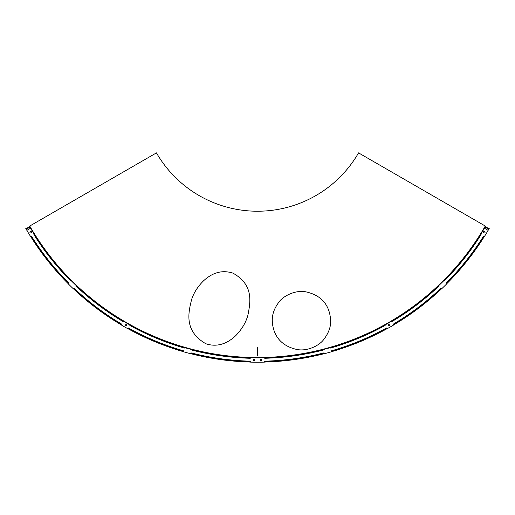 <?xml version="1.0" encoding="UTF-8"?>
<svg xmlns="http://www.w3.org/2000/svg" width="515" height="515" viewBox="0 0 515 515"><rect width="100%" height="100%" fill="white"/><g stroke="black" fill="none" stroke-linecap="round" stroke-linejoin="round"><path stroke-width="0.77" d="M205.858 343.75C219.725 348.333 230.186 340.988 235.889 335.49C241.902 329.246 245.9 322.506 247.889 315.257C250.605 301.487 253.605 284.731 232.96 273.137C218.914 268.675 209.283 275.712 203.805 280.566C198.011 286.173 193.955 292.462 191.638 299.434C188.413 312.405 183.791 331.003 205.858 343.75C219.725 348.333 230.186 340.988 235.889 335.49C241.902 329.246 245.9 322.506 247.889 315.257C250.605 301.487 253.605 284.731 232.96 273.137C218.914 268.675 209.283 275.712 203.805 280.566C198.011 286.173 193.955 292.462 191.638 299.434C188.413 312.405 183.791 331.003 205.858 343.75M272.281 320.678C272.66 331.673 277.855 345.391 297.136 349.531C307.307 351.475 319.197 345.758 323.748 339.507C328.609 333.121 330.907 326.845 330.636 320.678C329.999 308.408 324.405 295.81 305.653 291.799C294.986 289.791 282.741 296.363 278.905 302.157C274.308 308.234 272.1 314.408 272.281 320.678M257.5 211.227C256.464 211.221 256.464 211.221 257.5 211.227C256.464 211.221 256.464 211.221 257.5 211.227C258.536 211.221 258.536 211.221 257.5 211.227C258.536 211.221 258.536 211.221 257.5 211.227C258.536 211.221 258.536 211.221 257.5 211.227C258.536 211.221 258.536 211.221 257.5 211.227M351.636 163.5A116.693 116.693 0 0 1 341.76 175.261L342.423 174.566L341.76 175.261A116.693 116.693 0 0 1 322.293 191.586L323.092 191.046L322.293 191.586A116.693 116.693 0 0 1 299.749 203.309L300.644 202.955L299.749 203.309A116.693 116.693 0 0 1 275.203 209.875L276.156 209.727L275.203 209.875A116.693 116.693 0 0 1 249.82 210.97L250.779 211.034L249.82 210.97A116.693 116.693 0 0 1 224.804 206.547L225.725 206.818L224.804 206.547A116.693 116.693 0 0 1 201.333 196.82L202.176 197.277L201.333 196.82A116.693 116.693 0 0 1 180.527 182.239L181.248 182.87L180.527 182.239A116.693 116.693 0 0 1 163.364 163.5L163.937 164.272L163.364 163.5A116.693 116.693 0 0 1 156.444 152.878L29.458 226.194A263.32 263.32 0 0 0 485.542 226.194L358.556 152.878A116.693 116.693 0 0 1 351.636 163.5L351.063 164.272M29.722 226.04A263.017 263.017 0 0 0 485.278 226.04M215.251 203.309L214.356 202.955L215.251 203.309M192.707 191.586L191.908 191.046M173.24 175.261L172.577 174.566M334.473 182.239L333.752 182.87M313.667 196.82L312.824 197.277M290.196 206.547L289.276 206.818L290.196 206.547M265.18 210.97L264.221 211.034M239.797 209.875L238.844 209.727M286.623 360.545L287.196 360.481L286.623 360.545M287.319 360.468L287.673 360.429M288.007 360.391L288.452 360.339M227.038 360.397L227.392 360.436M227.727 360.474L228.171 360.526M476.742 247.972L476.195 248.751M127.765 328.583A267.6 267.6 0 0 0 183.739 351.771L183.572 351.719M27.244 230.166A267.234 267.234 0 0 1 26.072 228.151L25.75 228.332A267.6 267.6 0 0 0 26.928 230.353M30.559 236.34A267.6 267.6 0 0 0 68.276 283.759M73.297 288.645A267.6 267.6 0 0 0 121.682 325.107M190.499 353.612A267.6 267.6 0 0 0 250.496 362.045M264.504 362.045A267.6 267.6 0 0 0 324.502 353.612M331.261 351.771A267.6 267.6 0 0 0 387.235 328.583M393.318 325.107A267.6 267.6 0 0 0 441.703 288.645M446.724 283.759A267.6 267.6 0 0 0 484.441 236.34M488.072 230.353A267.6 267.6 0 0 0 489.25 228.332L488.928 228.151A267.234 267.234 0 0 1 487.757 230.166M38.393 248.166L38.805 248.751M476.439 247.76L475.886 248.552L476.439 247.76M331.75 351.243L331.184 351.41M228.164 360.152L227.578 360.088M30.874 236.147A267.234 267.234 0 0 0 68.54 283.495A0.483 0.483 0 0 0 68.54 282.819A266.751 266.751 0 0 1 31.537 236.295A0.483 0.483 0 0 0 30.874 236.147L30.494 236.379A267.678 267.678 0 0 1 26.857 230.392L30.578 228.203A263.365 263.365 0 0 0 34.157 234.093A0.483 0.483 0 0 0 34.003 234.756A263.841 263.841 0 0 0 70.594 280.759A0.483 0.483 0 0 0 71.276 280.759A263.365 263.365 0 0 0 76.214 285.568A0.483 0.483 0 0 0 76.233 286.25A263.841 263.841 0 0 0 123.175 321.624A0.483 0.483 0 0 0 123.832 321.457A263.365 263.365 0 0 0 129.819 324.875A0.483 0.483 0 0 0 130.005 325.532A263.841 263.841 0 0 0 184.312 348.024A0.483 0.483 0 0 0 184.904 347.696A263.365 263.365 0 0 0 191.561 349.505A0.483 0.483 0 0 0 191.902 350.091A263.841 263.841 0 0 0 250.11 358.273A0.483 0.483 0 0 0 250.605 357.809A263.365 263.365 0 0 0 264.395 357.809A0.483 0.483 0 0 0 264.89 358.273A263.841 263.841 0 0 0 323.098 350.091A0.483 0.483 0 0 0 323.439 349.505A263.365 263.365 0 0 0 330.096 347.696A0.483 0.483 0 0 0 330.688 348.024A263.841 263.841 0 0 0 384.995 325.532A0.483 0.483 0 0 0 385.181 324.875A263.365 263.365 0 0 0 391.168 321.457A0.483 0.483 0 0 0 391.825 321.624A263.841 263.841 0 0 0 438.767 286.25A0.483 0.483 0 0 0 438.786 285.568A263.365 263.365 0 0 0 443.724 280.759A0.483 0.483 0 0 0 444.406 280.759A263.841 263.841 0 0 0 480.997 234.756A0.483 0.483 0 0 0 480.843 234.093A263.365 263.365 0 0 0 484.422 228.203L488.143 230.392A267.678 267.678 0 0 1 484.506 236.379L484.126 236.147A267.234 267.234 0 0 1 446.46 283.495A0.483 0.483 0 0 1 446.46 282.819A266.751 266.751 0 0 0 483.463 236.295A0.483 0.483 0 0 1 484.126 236.147M73.548 288.381A267.234 267.234 0 0 0 121.868 324.791A0.483 0.483 0 0 0 121.701 324.135A266.751 266.751 0 0 1 74.224 288.361A0.483 0.483 0 0 0 73.548 288.374L73.239 288.703A267.678 267.678 0 0 1 68.225 283.81L68.54 283.495M127.945 328.261A267.234 267.234 0 0 0 183.842 351.417A0.483 0.483 0 0 0 183.514 350.818A266.751 266.751 0 0 1 128.596 328.074A0.483 0.483 0 0 0 127.945 328.261L127.726 328.654A267.678 267.678 0 0 1 121.643 325.171L121.868 324.791M183.842 351.417L183.72 351.842A267.678 267.678 0 0 0 190.479 353.689L190.589 353.251A267.234 267.234 0 0 0 250.502 361.678M264.498 361.678A267.234 267.234 0 0 0 324.411 353.258L324.521 353.689A267.678 267.678 0 0 0 331.28 351.842L331.158 351.417A267.234 267.234 0 0 0 387.055 328.261L387.274 328.654A267.678 267.678 0 0 0 393.357 325.171L393.132 324.791A267.234 267.234 0 0 0 441.452 288.381L441.761 288.703A267.678 267.678 0 0 0 446.775 283.81L446.46 283.495M39.114 248.552L38.561 247.76L39.114 248.552M29.986 227.109L26.6 229.066M29.696 226.613L26.31 228.563M485.304 226.613L488.69 228.563M485.014 227.109L488.4 229.066M393.132 324.791A0.483 0.483 0 0 1 393.299 324.135A266.751 266.751 0 0 0 440.776 288.361A0.483 0.483 0 0 1 441.452 288.374M331.158 351.417A0.483 0.483 0 0 1 331.486 350.818A266.751 266.751 0 0 0 386.405 328.074A0.483 0.483 0 0 1 387.055 328.261M190.589 353.251A0.483 0.483 0 0 1 191.174 352.91A266.751 266.751 0 0 0 250.039 361.182A0.483 0.483 0 0 1 250.502 361.672L250.496 362.122A267.678 267.678 0 0 0 264.504 362.122L264.498 361.672A0.483 0.483 0 0 1 264.961 361.182A266.751 266.751 0 0 0 323.826 352.91A0.483 0.483 0 0 1 324.411 353.251M254.828 359.811A0.805 0.805 0 0 0 254.03 359.007A0.805 0.805 0 0 0 253.226 359.811A0.805 0.805 0 0 0 254.03 360.609A0.805 0.805 0 0 0 254.828 359.811M261.774 359.811A0.805 0.805 0 0 0 260.97 359.007A0.805 0.805 0 0 0 260.172 359.811A0.805 0.805 0 0 0 260.97 360.609A0.805 0.805 0 0 0 261.774 359.811M31.499 232.162A0.805 0.805 0 0 0 30.694 231.364A0.805 0.805 0 0 0 29.889 232.162A0.805 0.805 0 0 0 30.694 232.967A0.805 0.805 0 0 0 31.499 232.162M126.658 324.862A0.805 0.805 0 0 0 125.853 324.064A0.805 0.805 0 0 0 125.055 324.862A0.805 0.805 0 0 0 125.853 325.667A0.805 0.805 0 0 0 126.658 324.862M389.945 324.862A0.805 0.805 0 0 0 389.147 324.064A0.805 0.805 0 0 0 388.342 324.862A0.805 0.805 0 0 0 389.147 325.667A0.805 0.805 0 0 0 389.945 324.862M485.111 232.162A0.805 0.805 0 0 0 484.306 231.364A0.805 0.805 0 0 0 483.501 232.162A0.805 0.805 0 0 0 484.306 232.967A0.805 0.805 0 0 0 485.111 232.162M257.79 349.691L257.79 356.013L257.21 356.013L257.21 347.387L257.79 347.387L257.79 349.691L257.21 349.691"/></g></svg>
